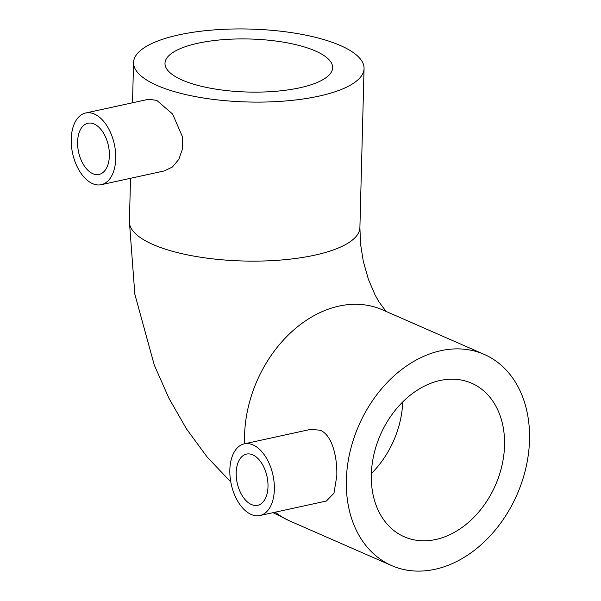 <?xml version="1.0" encoding="UTF-8"?>
<svg xmlns="http://www.w3.org/2000/svg" width="601" height="601" viewBox="0 0 601 601"><rect width="100%" height="100%" fill="white"/><g stroke="black" fill="none" stroke-linecap="round" stroke-linejoin="round"><path stroke-width="0.9" d="M94.132 123.994A26.204 15.25 77.7 0 1 109.194 150.738A26.204 15.25 77.7 0 1 99.067 174.44A26.204 15.25 77.7 0 1 92.832 173.689A26.204 15.25 77.7 0 1 77.769 146.952A26.204 15.25 77.7 0 1 87.896 123.243A26.204 15.25 77.7 0 1 94.132 123.994M92.569 183.628A36.684 21.351 77.7 0 1 71.481 146.193A36.684 21.351 77.7 0 1 85.658 113.003A36.684 21.351 77.7 0 1 94.395 114.055A36.684 21.351 77.7 0 1 115.482 151.497A36.684 21.351 77.7 0 1 101.306 184.68A36.684 21.351 77.7 0 1 92.569 183.628M101.306 184.68L164.456 170.894L172.434 166.988L178.85 159.333L182.486 148.868L182.494 136.855L172.622 114.07L156.838 100.427L148.808 99.218L85.658 113.003M252.751 454.844A26.204 15.25 77.7 0 1 267.813 481.589A26.204 15.25 77.7 0 1 257.686 505.291A26.204 15.25 77.7 0 1 251.451 504.539A26.204 15.25 77.7 0 1 236.381 477.803A26.204 15.25 77.7 0 1 246.508 454.093A26.204 15.25 77.7 0 1 252.751 454.844M251.188 514.479A36.684 21.351 77.7 0 1 230.1 477.044A36.684 21.351 77.7 0 1 244.276 443.854A36.684 21.351 77.7 0 1 253.006 444.905A36.684 21.351 77.7 0 1 274.101 482.34A36.684 21.351 77.7 0 1 259.925 515.53A36.684 21.351 77.7 0 1 251.188 514.479M259.925 515.53L326.388 501.024L334.006 493.136L336.808 475.812C337.379 457.211 332.278 435.064 320.213 430.233L310.74 429.347L244.276 443.854M315.42 50.98A83.847 26.527 -178.5 0 1 332.631 67.718A83.847 26.527 -178.5 0 1 275.348 91.322A83.847 26.527 -178.5 0 1 182.208 80.061A83.847 26.527 -178.5 0 1 164.997 63.33A83.847 26.527 -178.5 0 1 222.28 39.726A83.847 26.527 -178.5 0 1 315.42 50.98M371.328 474.535A83.847 62.804 113.7 0 0 404.293 536.798A83.847 62.804 113.7 0 0 504.539 445.454A83.847 62.804 113.7 0 0 471.567 383.19A83.847 62.804 113.7 0 0 371.328 474.535M340.399 45.526A115.294 36.481 1.5 0 0 212.333 30.05A115.294 36.481 1.5 0 0 133.565 62.504A115.294 36.481 1.5 0 0 157.229 85.515A115.294 36.481 1.5 0 0 285.295 100.998A115.294 36.481 1.5 0 0 364.063 68.544A115.294 36.481 1.5 0 0 340.399 45.526M346.349 479.989A115.294 86.356 -66.3 0 1 484.188 354.387A115.294 86.356 -66.3 0 1 529.519 440A115.294 86.356 -66.3 0 1 391.679 565.601A115.294 86.356 -66.3 0 1 346.349 479.989M230.769 481.904L207.21 457.098L186.565 429.031L168.881 398.17L154.269 365.032L134.834 294.22L129.395 221.529A115.294 36.481 1.5 0 0 153.067 244.539A115.294 36.481 1.5 0 0 314.616 255.192A115.294 36.481 1.5 0 0 359.901 227.569L360.555 244.126L363.305 261.352L368.398 279.292L375.039 294.881L378.9 301.785L386.082 311.423M244.622 443.778A115.294 86.356 -66.3 0 1 244.569 435.417A115.294 86.356 -66.3 0 1 339.024 306.089A115.294 86.356 -66.3 0 1 382.409 309.815L484.188 354.387M371.358 473.535A83.847 62.804 113.7 0 0 402.738 401.889M391.679 565.601L289.907 521.029A115.294 86.356 -66.3 0 1 275.288 512.18M129.395 221.529L130.53 178.302M132.505 102.779L133.565 62.504M359.901 227.569L364.063 68.544M289.907 521.029L273.049 512.668"/></g></svg>
